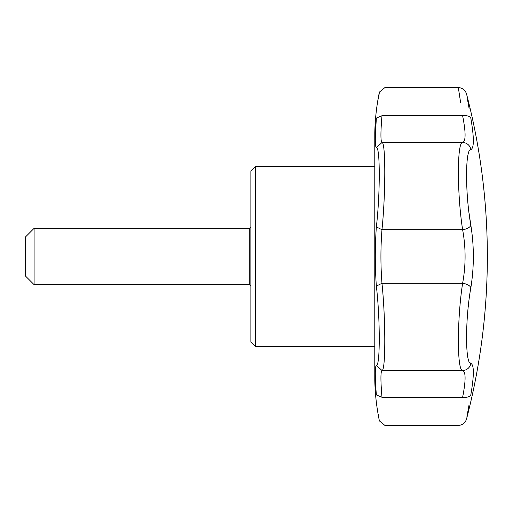 <?xml version="1.0" encoding="UTF-8"?>
<svg xmlns="http://www.w3.org/2000/svg" width="513" height="513" viewBox="0 0 513 513"><rect width="100%" height="100%" fill="white"/><g stroke="black" fill="none" stroke-linecap="round" stroke-linejoin="round"><path stroke-width="0.77" d="M250.87 256.5L250.87 342.081L255.371 346.589L255.371 166.411L250.87 170.919L250.87 256.5M249.741 284.651L249.741 228.349L34.095 228.349L34.095 284.651L249.741 284.651L250.87 285.779M34.095 228.349L25.65 236.794L25.65 276.206L34.095 284.651M471.3 149.386L470.851 149.546A8.445 8.349 -100.5 0 0 462.623 142.505C465.9 141.357 465.9 132.431 462.623 115.726C456.987 78.726 456.987 78.726 462.623 115.726A8.445 4.373 170 0 1 470.851 118.343C465.144 86.216 465.144 86.216 470.851 118.343C474.172 137.83 474.172 148.231 470.851 149.546C465.144 148.751 465.15 193.997 470.851 225.297C474.172 246.118 474.172 266.92 470.851 287.703C465.144 319.06 465.15 364.256 470.851 363.454C474.172 364.781 474.172 375.183 470.851 394.657C465.144 426.784 465.144 426.784 470.851 394.657L471.646 389.906M487.35 256.5A644.694 644.694 0 0 1 466.509 419.102C480.373 365.788 487.318 311.583 487.35 256.5A644.694 644.694 0 0 0 466.509 93.898C465.208 89.948 462.489 87.845 458.333 87.588L460.642 102.709M466.907 416.857L468.972 405.244M473.326 370.617L473.249 369.232M473.024 367.308L472.73 365.949M470.851 394.657A8.445 4.373 -170 0 1 462.623 397.274C465.9 380.543 465.9 371.617 462.623 370.495A8.445 8.349 100.5 0 0 470.851 363.454L469.421 362.172M467.433 354.682L467.381 354.323M467.183 352.655L467.144 352.296M466.586 331.744L466.734 327.345M467.253 318.105L467.305 317.451M467.58 313.911L467.683 312.68M467.882 310.545L467.933 309.967M468.279 306.524L468.882 301.24M470.876 287.556L471.492 283.631M473.326 259.777L473.352 257.289M473.352 255.904L473.3 251.998M470.851 287.703A8.445 3.969 -170.3 0 0 462.623 283.279C465.9 265.401 465.9 247.548 462.623 229.721A8.445 3.969 170.3 0 0 470.851 225.297L469.049 213.094M468.247 206.168L468.209 205.816M467.414 197.011L467.362 196.344M467.054 191.843L467.022 191.291M467.01 191.112L466.965 190.317M466.586 181.192L466.574 180.563M466.58 169.899L466.663 167.494M470.068 149.982L470.479 149.674M472.96 133.361L472.704 130.898M471.646 123.082L470.96 118.939M469.113 108.525L467.478 99.355M378.543 414.619L378.902 417.319M379.28 420.083L379.396 420.91L384.923 425.412L458.333 425.412C462.489 425.155 465.208 423.052 466.509 419.102M376.356 365.352L381.967 370.495C380.588 371.624 380.588 380.55 381.967 397.274C385.725 434.293 385.725 434.293 381.967 397.274L376.356 394.959C380.229 429.073 380.229 429.073 376.356 394.959C374.939 376.221 374.939 366.359 376.356 365.352C380.229 366.615 380.229 318.983 376.356 286.1C374.939 266.369 374.939 246.631 376.356 226.9C380.229 194.049 380.229 146.404 376.356 147.648C374.939 146.641 374.939 136.779 376.356 118.041C380.229 83.927 380.229 83.927 376.356 118.041L375.394 134.605M379.396 420.91C376.619 407.476 375.086 393.907 374.791 380.191L374.791 132.809C375.086 119.093 376.619 105.524 379.396 92.09L378.466 99.022M462.623 397.274C456.987 434.274 456.987 434.274 462.623 397.274C456.987 434.274 456.987 434.274 462.623 397.274L381.967 397.274M462.623 370.495C456.987 371.354 456.993 319.394 462.623 283.279L381.967 283.279C385.725 319.49 385.725 371.265 381.967 370.495L462.623 370.495M376.356 226.9L381.967 229.721L462.623 229.721C456.987 193.555 456.993 141.646 462.623 142.505L381.967 142.505C385.725 141.703 385.725 193.472 381.967 229.721C380.582 247.574 380.582 265.426 381.967 283.279L376.356 286.1M376.356 118.041L381.967 115.726C385.725 78.707 385.725 78.707 381.967 115.726C380.588 132.45 380.588 141.376 381.967 142.505L376.356 147.648M462.623 115.726L381.967 115.726M374.791 166.411L255.371 166.411M374.791 346.589L255.371 346.589M249.741 228.349L250.87 227.221M379.396 92.09L384.923 87.588L458.333 87.588M374.791 132.931L374.791 380.133"/></g></svg>
